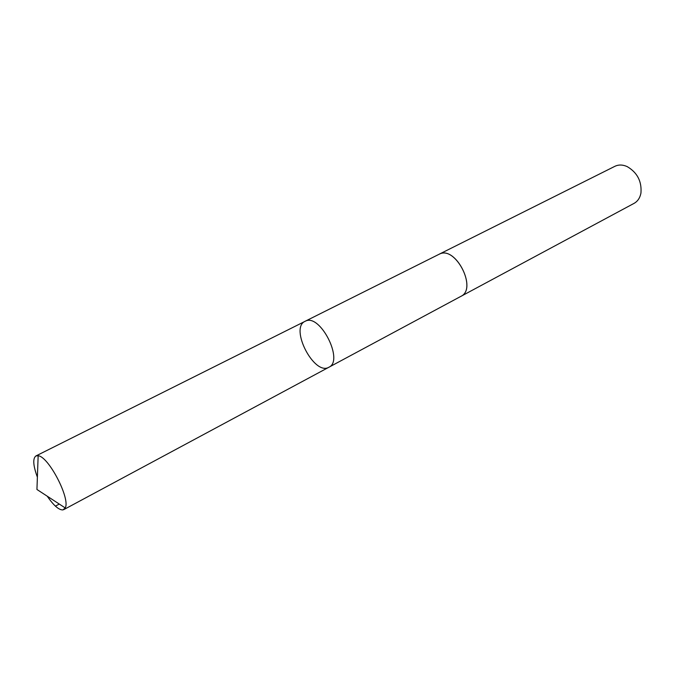 <?xml version="1.0" encoding="UTF-8"?>
<svg xmlns="http://www.w3.org/2000/svg" width="675" height="675" viewBox="0 0 675 675"><rect width="100%" height="100%" fill="white"/><g stroke="black" fill="none" stroke-linecap="round" stroke-linejoin="round"><path stroke-width="1.01" d="M438.75 254.433L439.644 254.011C455.844 245.759 477.537 288.968 460.915 296.342L328.919 367.225C344.107 360.788 320.271 313.563 305.598 321.064L305.1 321.292C289.33 328.042 314.314 376.228 328.919 367.225C344.107 360.788 320.271 313.563 305.598 321.064L35.927 455.946L38.154 455.735C48.642 456.486 70.656 498.935 65.222 507.929L62.969 509.912C58.944 510.131 53.696 505.558 47.242 496.201M37.387 477.191C33.126 465.522 32.645 458.443 35.927 455.946M305.1 321.292L439.096 254.264C455.06 244.772 477.875 288.757 460.915 296.35L460.578 296.519M439.087 254.256L614.866 166.32C618.612 164.523 622.721 164.616 627.185 166.598C637.318 172.572 641.9 181.406 640.938 193.126C639.984 197.918 637.698 201.327 634.078 203.361L460.915 296.35M59.29 504.065L55.418 506.132M328.919 367.225L63.762 509.633M38.154 455.735L36.939 489.485L65.222 507.929"/></g></svg>
